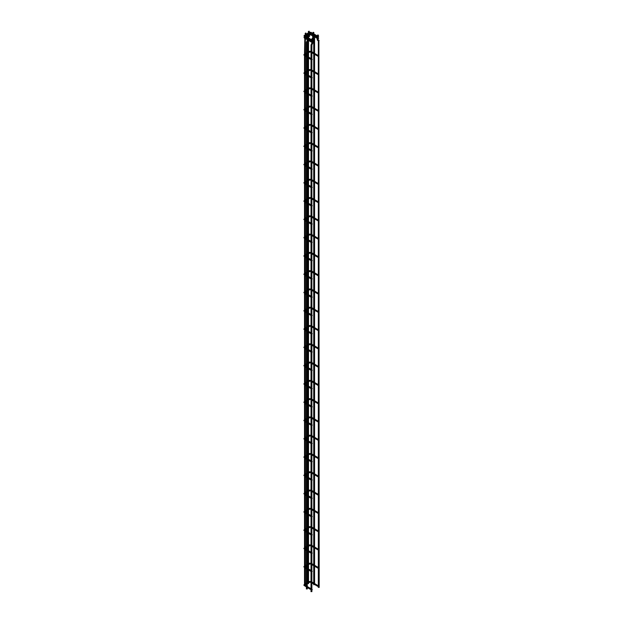 <?xml version="1.0" encoding="UTF-8"?>
<svg xmlns="http://www.w3.org/2000/svg" width="623" height="623" viewBox="0 0 623 623"><rect width="100%" height="100%" fill="white"/><g stroke="black" fill="none" stroke-linecap="round" stroke-linejoin="round"><path stroke-width="0.93" d="M317.979 56.109L318.797 55.891L318.096 56.319L311.874 52.729M311.874 51.748L318.797 55.891M312.279 59.403L311.897 59.878L312.279 59.403M317.979 74.394L318.797 74.168L318.096 74.604L311.874 71.006M311.874 70.025L318.797 74.168M312.279 77.68L311.897 78.155L312.279 77.68M317.979 92.679L318.797 92.453L318.096 92.889L311.874 89.291M311.874 88.31L318.797 92.453M312.279 95.965L311.897 96.44L312.279 95.965M317.979 110.956L318.797 110.738L318.096 111.174L311.874 107.577M311.874 106.595L318.797 110.738M312.279 114.25L311.897 114.725L312.279 114.25M317.979 129.241L318.797 129.023L318.096 129.452L311.874 125.862M311.874 124.873L318.797 129.023M312.279 132.528L311.897 133.003L312.279 132.528M317.979 147.526L318.797 147.301L318.096 147.737L311.874 144.139M311.874 143.158L318.797 147.301M312.279 150.813L311.897 151.288L312.279 150.813M317.979 165.804L318.797 165.586L318.096 166.022L311.874 162.424M311.874 161.443L318.797 165.586M312.279 169.098L311.897 169.573L312.279 169.098M317.979 184.089L318.797 183.871L318.096 184.299L311.874 180.709M311.874 179.72L318.797 183.871M312.279 187.383L311.897 187.85L312.279 187.383M317.979 202.374L318.797 202.148L318.096 202.584L311.874 198.986M311.874 198.005L318.797 202.148M312.279 205.66L311.897 206.135L312.279 205.66M317.979 220.651L318.797 220.433L318.096 220.869L311.874 217.271M311.874 216.29L318.797 220.433M312.279 223.945L311.897 224.42L312.279 223.945M317.979 238.936L318.797 238.718L318.096 239.146L311.874 235.556M311.874 234.575L318.797 238.718M312.279 242.23L311.897 242.697L312.279 242.23M317.979 257.221L318.797 256.995L318.096 257.431L311.874 253.834M311.874 252.852L318.797 256.995M312.279 260.507L311.897 260.982L312.279 260.507M317.979 275.498L318.797 275.28L318.096 275.716L311.874 272.119M311.874 271.137L318.797 275.28M312.279 278.793L311.897 279.268L312.279 278.793M317.979 293.783L318.797 293.565L318.096 294.001L311.874 290.404M311.874 289.422L318.797 293.565M312.279 297.078L311.897 297.553L312.279 297.078M317.979 312.068L318.797 311.843L318.096 312.279L311.874 308.681M311.874 307.7L318.797 311.843M312.279 315.355L311.897 315.83L312.279 315.355M317.979 330.354L318.797 330.128L318.096 330.564L311.874 326.966M311.874 325.985L318.797 330.128M312.279 333.64L311.897 334.115L312.279 333.64M317.979 348.631L318.797 348.413L318.096 348.849L311.874 345.251M311.874 344.27L318.797 348.413M312.279 351.925L311.897 352.4L312.279 351.925M317.979 366.916L318.797 366.698L318.096 367.126L311.874 363.536M311.874 362.547L318.797 366.698M312.279 370.21L311.897 370.677L312.279 370.21M317.979 385.201L318.797 384.975L318.096 385.411L311.874 381.813M311.874 380.832L318.797 384.975M312.279 388.487L311.897 388.962L312.279 388.487M317.979 403.478L318.797 403.26L318.096 403.696L311.874 400.098M311.874 399.117L318.797 403.26M312.279 406.772L311.897 407.247L312.279 406.772M317.979 421.763L318.797 421.545L318.096 421.973L311.874 418.383M311.874 417.394L318.797 421.545M312.279 425.057L311.897 425.525L312.279 425.057M317.979 440.048L318.797 439.822L318.096 440.259L311.874 436.661M311.874 435.679L318.797 439.822M312.279 443.335L311.897 443.81L312.279 443.335M317.979 458.326L318.797 458.107L318.096 458.544L311.874 454.946M311.874 453.965L318.797 458.107M312.279 461.62L311.897 462.095L312.279 461.62M317.979 476.611L318.797 476.393L318.096 476.821L311.874 473.231M311.874 472.25L318.797 476.393M312.279 479.905L311.897 480.38L312.279 479.905M317.979 494.896L318.797 494.67L318.096 495.106L311.874 491.508M311.874 490.527L318.797 494.67M312.279 498.182L311.897 498.657L312.279 498.182M317.979 513.173L318.797 512.955L318.096 513.391L311.874 509.793M311.874 508.812L318.797 512.955M312.279 516.467L311.897 516.942L312.279 516.467M317.979 531.458L318.797 531.24L318.096 531.676L311.874 528.078M311.874 527.097L318.797 531.24M312.279 534.752L311.897 535.227L312.279 534.752M317.979 549.743L318.797 549.525L318.096 549.953L311.874 546.355M311.874 545.374L318.797 549.525M312.279 553.029L311.897 553.504L312.279 553.029M317.979 568.028L318.797 567.802L318.096 568.238L311.874 564.64M311.874 563.659L318.797 567.802M312.279 571.314L311.897 571.789L312.279 571.314M317.979 586.305L318.797 586.087L318.096 586.523L311.874 582.926M311.874 581.944L318.797 586.087M312.279 589.599L311.897 590.074L312.279 589.599M307.801 583.525L308.408 583.525M308.463 37.123L309.335 36.625L308.79 36.017M308.338 36.212L308.79 35.955L308.338 36.212M308.907 31.243L308.486 31.485M305.363 584.724L305.239 585.347M304.639 38.649L305.293 38.953M305.745 33.066L305.317 33.315M306.539 588.844L307.139 588.844M307.637 36.609L307.217 36.368L307.645 35.628L307.217 36.368L307.637 36.609L308.066 35.877L307.645 35.628L308.245 36.274M311.142 591.5L311.749 591.5M312.201 39.241L312.248 38.291L311.827 39.031L312.855 38.938M312.248 39.272L312.676 38.533L312.248 38.291L312.98 39.109L312.855 42.574M313.852 584.623L314.451 584.623M312.746 36.975L313.844 38.252L314.272 37.512L313.844 38.252L312.925 37.723L313.47 37.115M314.272 37.512L313.47 37.053L314.451 37.917M313.346 32.334L313.774 32.583M318.462 587.279L319.062 587.279M318.408 40.884L317.535 40.378L318.08 39.771M317.348 39.631L318.454 40.916L318.883 40.176L318.08 39.708L318.883 40.176L318.454 40.916L319.062 40.573M317.956 34.997L318.384 35.246M318.158 37.279L318.672 36.741L318.158 37.279M312.653 40.464L312.139 41.001L312.653 40.464M318.158 38.797L318.672 38.26L318.158 38.797M312.653 41.982L312.139 42.52L312.653 41.982M310.799 51.966L311.009 51.25L309.257 51.444M309.561 51.966L309.351 51.25L307.264 52.449M304.795 55.081L304.195 54.365M306.415 53.921L304.491 55.603M310.799 70.243L311.009 69.527L309.257 69.721M309.561 70.243L309.351 69.527L307.264 70.734M304.795 73.366L304.195 72.65M306.415 72.206L304.491 73.88M310.799 88.528L311.009 87.812L309.257 88.007M309.561 88.528L309.351 87.812L307.264 89.019M304.795 91.643L304.195 90.935M306.415 90.491L304.491 92.165M310.799 106.813L311.009 106.097L309.257 106.292M309.561 106.813L309.351 106.097L307.264 107.296M304.795 109.928L304.195 109.212M306.415 108.776L304.491 110.45M310.799 125.091L311.009 124.374L309.257 124.569M309.561 125.091L309.351 124.374L307.264 125.581M304.795 128.213L304.195 127.497M306.415 127.053L304.491 128.735M310.799 143.376L311.009 142.659L309.257 142.854M309.561 143.376L309.351 142.659L307.264 143.866M306.415 145.338L304.725 146.312L304.195 145.782M304.795 146.491L304.491 147.012M310.799 161.661L311.009 160.944L309.257 161.139M309.561 161.661L309.351 160.944L307.264 162.144M304.795 164.776L304.195 164.059M306.415 163.623L304.491 165.297M310.799 179.938L311.017 179.229L309.257 179.424M309.561 179.938L309.351 179.229L307.264 180.429M306.415 181.9L304.725 182.874L304.195 182.344M304.795 183.061L304.491 183.583M310.799 198.223L311.009 197.507L309.257 197.701M309.561 198.223L309.351 197.507L307.264 198.714M304.795 201.338L304.195 200.629M306.415 200.185L304.491 201.86M310.799 216.508L311.009 215.792L309.257 215.986M309.561 216.508L309.351 215.792L307.264 216.999M306.415 218.471L304.725 219.444L304.195 218.914M304.795 219.623L304.491 220.145M310.799 234.793L311.009 234.077L309.257 234.271M309.561 234.793L309.351 234.077L307.264 235.276M304.795 237.908L304.195 237.192M306.415 236.748L304.491 238.43M310.799 253.07L311.009 252.354L309.257 252.549M309.561 253.07L309.351 252.354L307.264 253.561M306.415 255.033L304.725 256.006L304.195 255.477M304.795 256.193L304.491 256.707M310.799 271.355L311.009 270.639L309.257 270.834M309.561 271.355L309.351 270.639L307.264 271.846M304.795 274.47L304.195 273.762M306.415 273.318L304.491 274.992M310.799 289.64L311.009 288.924L309.257 289.119M309.561 289.64L309.351 288.924L307.264 290.123M304.795 292.755L304.195 292.039M306.415 291.603L304.491 293.277M310.799 307.918L311.009 307.201L309.257 307.396M309.561 307.918L309.351 307.201L307.264 308.408M304.795 311.041L304.195 310.324M306.415 309.88L304.491 311.555M310.799 326.203L311.009 325.486L309.257 325.681M309.561 326.203L309.351 325.486L307.264 326.693M304.795 329.318L304.195 328.609M306.415 328.165L304.491 329.84M310.799 344.488L311.009 343.771L309.257 343.966M309.561 344.488L309.351 343.771L307.264 344.971M304.795 347.603L304.195 346.886M304.663 347.424L304.491 348.125M310.799 362.765L311.009 362.049L309.257 362.243M309.561 362.765L309.351 362.049L307.264 363.256M304.795 365.888L304.195 365.171M306.415 364.728L304.491 366.41M310.799 381.05L311.009 380.334L309.257 380.528M309.561 381.05L309.351 380.334L307.264 381.541M306.415 383.013L304.725 383.986L304.195 383.457M304.795 384.165L304.491 384.687M310.799 399.335L311.009 398.619L309.257 398.813M309.561 399.335L309.351 398.619L307.264 399.818M304.795 402.45L304.195 401.742M306.415 401.298L304.491 402.972M310.799 417.612L311.017 416.904L309.257 417.099M309.561 417.612L309.351 416.904L307.264 418.103M306.415 419.575L304.725 420.548L304.195 420.019M304.795 420.735L304.491 421.257M310.799 435.898L311.009 435.181L309.257 435.376M309.561 435.898L309.351 435.181L307.264 436.388M304.795 439.013L304.195 438.304M306.415 437.86L304.491 439.534M310.799 454.183L311.009 453.466L309.257 453.661M309.561 454.183L309.351 453.466L307.264 454.673M306.415 456.145L304.725 457.118L304.195 456.589M304.795 457.298L304.491 457.819M310.799 472.468L311.009 471.751L309.257 471.946M309.561 472.468L309.351 471.751L307.264 472.95M304.795 475.583L304.195 474.866M306.415 474.422L304.491 476.104M310.799 490.745L311.009 490.028L309.257 490.223M309.561 490.745L309.351 490.028L307.264 491.236M304.795 493.868L304.195 493.151M306.415 492.707L304.491 494.382M310.799 509.03L311.009 508.313L309.257 508.508M309.561 509.03L309.351 508.313L307.264 509.521M304.795 512.145L304.195 511.436M306.415 510.992L304.491 512.667M310.799 527.315L311.009 526.599L309.257 526.793M309.561 527.315L309.351 526.599L307.264 527.798M304.795 530.43L304.195 529.714M306.415 529.277L304.491 530.952M310.799 545.592L311.009 544.876L309.257 545.07M309.561 545.592L309.351 544.876L307.264 546.083M304.795 548.715L304.195 547.999M306.415 547.555L304.491 549.237M310.799 563.877L311.009 563.161L309.257 563.356M309.561 563.877L309.351 563.161L307.264 564.368M304.795 566.992L304.195 566.284M306.415 565.84L304.491 567.514M310.799 582.162L311.009 581.446L309.257 581.641M309.561 582.162L309.351 581.446L307.264 582.645M304.795 585.277L304.195 584.561M304.663 585.098L304.491 585.799M308.915 35.877L309.639 36.048L309.335 36.625L308.408 37.154L308.369 36.469M308.915 32.232L309.639 32.412L309.514 35.877M309.639 33.066L309.436 32.201M308.907 32.217L309.335 31.975M304.779 38.276L305.395 38.634M306.189 38.104L306.345 37.707M305.745 34.063L306.275 34.031M305.745 34.047L306.166 33.798M306.609 42.107L307.303 42.216L307.264 589.015M306.718 41.873L307.303 42.216L308.066 40.526M307.63 39.927L308.221 40.612L308.369 40.09M307.645 40.261L308.237 40.269M307.591 36.586L308.369 36.446L308.369 37.847M311.22 44.763L311.749 44.801M311.329 44.537L311.749 44.786M312.248 42.94L312.676 43.182M312.255 42.574L312.98 42.746L311.874 44.973L311.874 591.679M313.797 38.221L314.576 38.089L314.576 53.305M312.816 33.299L312.621 37.146L313.346 36.975M313.19 32.248L312.621 33.502L313.346 33.331M312.925 33.074L313.353 33.315M317.426 35.955L317.224 39.81L317.956 39.631M317.8 34.904L317.224 36.165L318.112 36.064L318.08 39.81M317.535 35.729L318.112 36.064L318.54 35.332M310.799 33.035L311.095 32.513M305.62 35.449L304.92 35.854L304.382 35.324M304.99 36.041L304.686 36.562M310.799 34.545L311.095 34.024M309.639 34.584L309.639 33.907M305.379 37.107L304.92 37.372L304.818 36.78M304.99 37.559L304.686 38.081M311.017 52.239L309.771 51.982L307.264 53.43M306.415 52.939L303.814 54.894L306.415 56.849M306.415 55.868L304.663 54.894M307.264 56.358L311.017 58.531M306.539 56.927L311.017 59.512M311.017 70.516L309.771 70.267L307.264 71.715M306.415 71.224L303.814 73.179L306.415 75.134M306.415 74.153L304.663 73.179M307.264 74.643L311.017 76.816M306.539 75.204L311.017 77.797M311.017 88.801L309.771 88.552L307.264 90M306.415 89.51L303.814 91.464L306.415 93.419M306.415 92.438L304.663 91.464M307.264 92.928L311.017 95.093M306.539 93.489L311.017 96.074M311.017 107.086L309.771 106.829L307.264 108.285M306.415 107.787L303.814 109.741L306.415 111.704M306.415 110.715L304.663 109.741M307.264 111.206L311.017 113.378M306.539 111.774L311.017 114.359M311.017 125.363L309.771 125.114L307.264 126.562M306.415 126.072L303.814 128.027L306.415 129.981M306.415 129L304.663 128.027M307.264 129.491L311.017 131.663M306.539 130.051L311.017 132.644M311.017 143.648L309.771 143.399L307.264 144.847M306.415 144.357L303.814 146.312L306.415 148.266M306.415 147.285L304.663 146.312M307.264 147.776L311.017 149.941M306.539 148.336L311.017 150.922M311.017 161.933L309.771 161.676L307.264 163.133M306.415 162.642L303.814 164.597L306.415 166.551M306.415 165.562L304.663 164.597M307.264 166.061L311.017 168.226M306.539 166.621L311.017 169.207M311.017 180.218L309.771 179.961L307.264 181.41M306.415 180.919L303.814 182.874L306.415 184.829M306.415 183.847L304.663 182.874M307.264 184.338L311.017 186.511M306.539 184.906L311.017 187.492M311.017 198.496L309.771 198.246L307.264 199.695M306.415 199.204L303.814 201.159L306.415 203.114M306.415 202.132L304.663 201.159M307.264 202.623L311.017 204.788M306.539 203.184L311.017 205.777M311.017 216.781L309.771 216.531L307.264 217.98M306.415 217.489L303.814 219.444L306.415 221.399M306.415 220.417L304.663 219.444M307.264 220.908L311.017 223.073M306.539 221.469L311.017 224.054M311.017 235.066L309.771 234.809L307.264 236.257M306.415 235.767L303.814 237.721L306.415 239.676M306.415 238.695L304.663 237.721M307.264 239.185L311.017 241.358M306.539 239.754L311.017 242.339M311.017 253.343L309.771 253.094L307.264 254.542M306.415 254.052L303.814 256.006L306.415 257.961M306.415 256.98L304.663 256.006M307.264 257.47L311.017 259.635M306.539 258.031L311.017 260.624M311.017 271.628L309.771 271.379L307.264 272.827M306.415 272.337L303.814 274.291L306.415 276.246M306.415 275.265L304.663 274.291M307.264 275.755L311.017 277.92M306.539 276.316L311.017 278.902M311.017 289.913L309.771 289.656L307.264 291.105M306.415 290.614L303.814 292.569L306.415 294.523M306.415 293.542L304.663 292.569M307.264 294.033L311.017 296.205M306.539 294.601L311.017 297.187M311.017 308.19L309.771 307.941L307.264 309.39M306.415 308.899L303.814 310.854L306.415 312.808M306.415 311.827L304.663 310.854M307.264 312.318L311.017 314.49M306.539 312.878L311.017 315.472M311.017 326.475L309.771 326.226L307.264 327.675M306.415 327.184L303.814 329.139L306.415 331.093M306.415 330.112L304.663 329.139M307.264 330.603L311.017 332.768M306.539 331.163L311.017 333.749M311.017 344.76L309.771 344.503L307.264 345.96M306.415 345.461L303.814 347.424L306.415 349.378M306.415 346.45L304.725 347.424M304.709 347.408L306.415 348.389M307.264 348.88L311.017 351.053M306.539 349.448L311.017 352.034M311.017 363.038L309.771 362.788L307.264 364.237M306.415 363.746L303.814 365.701L306.415 367.656M306.415 366.674L304.663 365.701M307.264 367.165L311.017 369.338M306.539 367.726L311.017 370.319M311.017 381.323L309.771 381.074L307.264 382.522M306.415 382.031L303.814 383.986L306.415 385.941M306.415 384.959L304.663 383.986M307.264 385.45L311.017 387.615M306.539 386.011L311.017 388.604M311.017 399.608L309.771 399.351L307.264 400.807M306.415 400.316L303.814 402.271L306.415 404.226M306.415 403.237L304.663 402.271M307.264 403.735L311.017 405.9M306.539 404.296L311.017 406.881M311.017 417.893L309.771 417.636L307.264 419.084M306.415 418.594L303.814 420.548L306.415 422.503M306.415 421.522L304.663 420.548M307.264 422.012L311.017 424.185M306.539 422.581L311.017 425.166M311.017 436.17L309.771 435.921L307.264 437.369M306.415 436.879L303.814 438.833L306.415 440.788M306.415 439.807L304.663 438.833M307.264 440.297L311.017 442.462M306.539 440.858L311.017 443.451M311.017 454.455L309.771 454.206L307.264 455.654M306.415 455.164L303.814 457.118L306.415 459.073M306.415 458.092L304.663 457.118M307.264 458.583L311.017 460.747M306.539 459.143L311.017 461.729M311.017 472.74L309.771 472.483L307.264 473.932M306.415 473.441L303.814 475.396L306.415 477.35M306.415 476.369L304.663 475.396M307.264 476.86L311.017 479.032M306.539 477.428L311.017 480.014M311.017 491.017L309.771 490.768L307.264 492.217M306.415 491.726L303.814 493.681L306.415 495.635M306.415 494.654L304.663 493.681M307.264 495.145L311.017 497.318M306.539 495.706L311.017 498.299M311.017 509.303L309.771 509.053L307.264 510.502M306.415 510.011L303.814 511.966L306.415 513.92M306.415 512.939L304.663 511.966M307.264 513.43L311.017 515.595M306.539 513.991L311.017 516.576M311.017 527.588L309.771 527.331L307.264 528.779M306.415 528.288L303.814 530.243L306.415 532.198M306.415 531.217L304.663 530.243M307.264 531.707L311.017 533.88M306.539 532.276L311.017 534.861M311.017 545.865L309.771 545.616L307.264 547.064M306.415 546.573L303.814 548.528L306.415 550.483M306.415 549.502L304.663 548.528M307.264 549.992L311.017 552.165M306.539 550.553L311.017 553.146M311.017 564.15L309.771 563.901L307.264 565.349M306.415 564.859L303.814 566.813L306.415 568.768M306.415 567.787L304.663 566.813M307.264 568.277L311.017 570.442M306.539 568.838L311.017 571.423M311.017 582.435L309.771 582.178L307.264 583.634M306.415 583.136L303.814 585.098L306.415 587.053M306.415 584.125L304.725 585.098M304.709 585.083L306.415 586.064M307.264 586.562L311.017 588.727M306.539 587.123L311.017 589.708M307.676 582.412L307.676 569.5M307.676 568.519L307.676 565.108M307.676 564.126L307.676 551.215M307.676 550.234L307.676 546.823M307.676 545.841L307.676 532.93M307.676 531.949L307.676 528.545M307.676 527.556L307.676 514.653M307.676 513.671L307.676 510.26M307.676 509.279L307.676 496.367M307.676 495.386L307.676 491.975M307.676 490.994L307.676 478.082M307.676 477.101L307.676 473.698M307.676 472.709L307.676 459.805M307.676 458.816L307.676 455.413M307.676 454.432L307.676 441.52M307.676 440.539L307.676 437.128M307.676 436.147L307.676 423.235M307.676 422.254L307.676 418.843M307.676 417.862L307.676 404.958M307.676 403.969L307.676 400.566M307.676 399.584L307.676 386.673M307.676 385.692L307.676 382.281M307.676 381.299L307.676 368.388M307.676 367.406L307.676 363.996M307.676 363.014L307.676 350.103M307.676 349.121L307.676 345.718M307.676 344.737L307.676 331.825M307.676 330.844L307.676 327.433M307.676 326.452L307.676 313.54M307.676 312.559L307.676 309.148M307.676 308.167L307.676 295.255M307.676 294.274L307.676 290.871M307.676 289.882L307.676 276.978M307.676 275.997L307.676 272.586M307.676 271.605L307.676 258.693M307.676 257.712L307.676 254.301M307.676 253.32L307.676 240.408M307.676 239.427L307.676 236.024M307.676 235.035L307.676 222.131M307.676 221.142L307.676 217.739M307.676 216.757L307.676 203.846M307.676 202.864L307.676 199.453M307.676 198.472L307.676 185.561M307.676 184.579L307.676 181.168M307.676 180.187L307.676 167.283M307.676 166.294L307.676 162.891M307.676 161.91L307.676 148.998M307.676 148.017L307.676 144.606M307.676 143.625L307.676 130.713M307.676 129.732L307.676 126.321M307.676 125.34L307.676 112.428M307.676 111.447L307.676 108.044M307.676 107.063L307.676 94.151M307.676 93.17L307.676 89.759M307.676 88.778L307.676 75.866M307.676 74.885L307.676 71.474M307.676 70.492L307.676 57.581M307.676 56.6L307.676 53.196M307.676 52.207L307.676 41.554M308.533 583.696L308.533 582.902M308.533 582.754L308.533 569.99M308.533 569.009L308.533 564.617M308.533 564.469L308.533 551.705M308.533 550.724L308.533 546.332M308.533 546.192L308.533 533.42M308.533 532.439L308.533 528.055M308.533 527.907L308.533 515.143M308.533 514.162L308.533 509.77M308.533 509.622L308.533 496.858M308.533 495.877L308.533 491.485M308.533 491.345L308.533 478.573M308.533 477.592L308.533 473.2M308.533 473.059L308.533 460.296M308.533 459.315L308.533 454.922M308.533 454.774L308.533 442.011M308.533 441.029L308.533 436.637M308.533 436.497L308.533 423.726M308.533 422.744L308.533 418.352M308.533 418.212L308.533 405.448M308.533 404.459L308.533 400.075M308.533 399.927L308.533 387.163M308.533 386.182L308.533 381.79M308.533 381.65L308.533 368.878M308.533 367.897L308.533 363.505M308.533 363.365L308.533 350.601M308.533 349.612L308.533 345.228M308.533 345.08L308.533 332.316M308.533 331.335L308.533 326.943M308.533 326.795L308.533 314.031M308.533 313.05L308.533 308.517M308.533 307.676L308.533 295.746M308.533 294.765L308.533 290.232M308.533 289.391L308.533 277.469M308.533 276.487L308.533 271.947M308.533 271.114L308.533 259.184M308.533 258.202L308.533 253.67M308.533 252.829L308.533 240.899M308.533 239.917L308.533 235.385M308.533 234.544L308.533 222.621M308.533 221.64L308.533 217.1M308.533 216.267L308.533 204.336M308.533 203.355L308.533 198.823M308.533 197.982L308.533 186.051M308.533 185.07L308.533 180.538M308.533 179.697L308.533 167.774M308.533 166.785L308.533 162.253M308.533 161.419L308.533 149.489M308.533 148.508L308.533 143.975M308.533 143.134L308.533 131.204M308.533 130.223L308.533 125.69M308.533 124.849L308.533 112.927M308.533 111.938L308.533 107.405M308.533 106.564L308.533 94.641M308.533 93.66L308.533 89.12M308.533 88.287L308.533 76.356M308.533 75.375L308.533 70.843M308.533 70.002L308.533 58.071M308.533 57.09L308.533 52.558M308.533 51.717L308.533 40.44M308.533 39.459L308.533 38.922M308.533 37.941L308.533 37.084M308.79 36.048L308.33 31.578M309.063 31.15L309.639 32.412M304.515 584.234L304.515 567.67M304.515 565.957L304.515 549.385M304.515 547.672L304.515 531.108M304.515 529.386L304.515 512.822M304.515 511.109L304.515 494.537M304.515 492.824L304.515 476.26M304.515 474.539L304.515 457.975M304.515 456.254L304.515 439.69M304.515 437.977L304.515 421.405M304.515 419.692L304.515 403.128M304.515 401.407L304.515 384.843M304.515 383.129L304.515 366.558M304.515 364.844L304.515 348.28M304.515 346.559L304.515 329.995M304.515 328.282L304.515 311.71M304.515 309.997L304.515 293.433M304.515 291.712L304.515 275.148M304.515 273.435L304.515 256.863M304.515 255.15L304.515 238.586M304.515 236.865L304.515 220.301M304.515 218.58L304.515 202.016M304.515 200.302L304.515 183.73M304.515 182.017L304.515 165.453M304.515 163.732L304.515 147.168M304.515 145.455L304.515 128.883M304.515 127.17L304.515 110.606M304.515 108.885L304.515 92.321M304.515 90.608L304.515 74.036M304.515 72.323L304.515 55.758M304.515 54.037L304.818 38.244M305.363 584.584L305.363 568.16M305.363 567.179L305.363 566.447M305.363 566.299L305.363 549.875M305.363 548.894L305.363 548.162M305.363 548.022L305.363 531.598M305.363 530.617L305.363 529.877M305.363 529.737L305.363 513.313M305.363 512.332L305.363 511.6M305.363 511.452L305.363 495.028M305.363 494.047L305.363 493.315M305.363 493.167L305.363 476.751M305.363 475.762L305.363 475.03M305.363 474.89L305.363 458.466M305.363 457.484L305.363 456.752M305.363 456.604L305.363 440.181M305.363 439.199L305.363 438.467M305.363 438.319L305.363 421.903M305.363 420.914L305.363 420.182M305.363 420.042L305.363 403.618M305.363 402.637L305.363 401.897M305.363 401.757L305.363 385.333M305.363 384.352L305.363 383.62M305.363 383.472L305.363 367.048M305.363 366.067L305.363 365.335M305.363 365.195L305.363 348.771M305.363 347.79L305.363 347.05M305.363 346.91L305.363 330.486M305.363 329.505L305.363 328.773M305.363 328.625L305.363 312.201M305.363 311.22L305.363 310.347M305.363 309.506L305.363 293.924M305.363 292.942L305.363 292.062M305.363 291.221L305.363 275.639M305.363 274.657L305.363 273.777M305.363 272.936L305.363 257.354M305.363 256.372L305.363 255.492M305.363 254.659L305.363 239.076M305.363 238.087L305.363 237.215M305.363 236.374L305.363 220.791M305.363 219.81L305.363 218.93M305.363 218.089L305.363 202.506M305.363 201.525L305.363 200.645M305.363 199.812L305.363 184.229M305.363 183.24L305.363 182.368M305.363 181.527L305.363 165.944M305.363 164.963L305.363 164.083M305.363 163.242L305.363 147.659M305.363 146.678L305.363 145.798M305.363 144.964L305.363 129.374M305.363 128.393L305.363 127.52M305.363 126.679L305.363 111.096M305.363 110.115L305.363 109.235M305.363 108.394L305.363 92.811M305.363 91.83L305.363 90.95M305.363 90.117L305.363 74.526M305.363 73.545L305.363 72.665M305.363 71.832L305.363 56.249M305.363 55.26L305.363 54.388M305.363 53.547L305.363 38.914M306.469 37.738L306.166 38.447M305.62 37.777L305.62 37.248M305.62 36.259L305.161 33.401M306.469 36.749L305.901 32.98M306.415 589.015L306.415 42.309L307.521 39.856M308.369 39.366L308.369 38.828M307.521 38.875L307.521 38.338M307.521 37.357L307.521 36.539M311.017 591.679L311.017 44.973L312.131 42.52L304.476 38.096L304.001 37.372L304.53 36.617M312.131 42.045L312.131 41.001L304.476 36.578L304.001 35.854L305.62 34.467M312.131 40.02L312.131 39.202M313.727 584.795L313.727 584M313.727 583.852L313.727 565.715M313.727 565.567L313.727 547.43M313.727 547.29L313.727 529.145M313.727 529.005L313.727 510.868M313.727 510.72L313.727 492.583M313.727 492.443L313.727 474.298M313.727 474.158L313.727 456.02M313.727 455.872L313.727 437.735M313.727 437.587L313.727 419.45M313.727 419.31L313.727 401.173M313.727 401.025L313.727 382.888M313.727 382.74L313.727 364.603M313.727 364.463L313.727 346.318M313.727 346.178L313.727 328.041M313.727 327.893L313.727 309.615M313.727 308.774L313.727 291.33M313.727 290.489L313.727 273.045M313.727 272.212L313.727 254.768M313.727 253.927L313.727 236.483M313.727 235.642L313.727 218.198M313.727 217.357L313.727 199.913M313.727 199.08L313.727 181.636M313.727 180.795L313.727 163.351M313.727 162.51L313.727 145.066M313.727 144.232L313.727 126.788M313.727 125.947L313.727 108.503M313.727 107.662L313.727 90.218M313.727 89.385L313.727 71.941M313.727 71.1L313.727 53.656M313.727 52.815L313.727 38.182M314.576 583.502L314.576 566.206M314.576 565.225L314.576 547.921M314.576 546.939L314.576 529.643M314.576 528.654L314.576 511.358M314.576 510.377L314.576 493.073M314.576 492.092L314.576 474.788M314.576 473.807L314.576 456.511M314.576 455.53L314.576 438.226M314.576 437.245L314.576 419.941M314.576 418.96L314.576 401.664M314.576 400.675L314.576 383.379M314.576 382.397L314.576 365.094M314.576 364.112L314.576 346.816M314.576 345.827L314.576 328.531M314.576 327.55L314.576 310.246M314.576 309.265L314.576 291.961M314.576 290.98L314.576 273.684M314.576 272.703L314.576 255.399M314.576 254.418L314.576 237.114M314.576 236.133L314.576 218.837M314.576 217.855L314.576 200.551M314.576 199.57L314.576 182.266M314.576 181.285L314.576 163.989M314.576 163L314.576 145.704M314.576 144.723L314.576 127.419M314.576 126.438L314.576 109.142M314.576 108.153L314.576 90.857M314.576 89.876L314.576 72.572M314.576 71.59L314.576 54.287M313.47 37.146L313.93 32.669M318.337 587.45L318.337 586.555M318.337 585.869L318.337 568.269M318.337 567.584L318.337 549.992M318.337 549.299L318.337 531.707M318.337 531.022L318.337 513.422M318.337 512.737L318.337 495.145M318.337 494.452L318.337 476.86M318.337 476.174L318.337 458.575M318.337 457.889L318.337 440.297M318.337 439.604L318.337 422.012M318.337 421.327L318.337 403.727M318.337 403.042L318.337 385.45M318.337 384.757L318.337 367.165M318.337 366.472L318.337 348.88M318.337 348.195L318.337 330.595M318.337 329.91L318.337 312.318M318.337 311.438L318.337 294.033M318.337 293.153L318.337 275.748M318.337 274.868L318.337 257.47M318.337 256.583L318.337 239.185M318.337 238.305L318.337 220.9M318.337 220.02L318.337 202.623M318.337 201.735L318.337 184.338M318.337 183.458L318.337 166.053M318.337 165.173L318.337 147.776M318.337 146.888L318.337 129.491M318.337 128.611L318.337 111.206M318.337 110.326L318.337 92.92M318.337 92.04L318.337 74.643M318.337 73.755L318.337 56.358M318.337 55.478L318.337 40.845M319.186 587.45L318.883 40.176M318.672 36.741L318.08 36.399M317.263 35.924L313.47 33.735M312.653 33.26L311.009 32.318L309.351 32.318M317.224 36.889L312.746 34.296M312.621 34.226L309.771 33.05M308.79 32.637L306.438 33.992M308.79 33.619L306.345 35.028M312.559 40.269L304.857 35.854M318.672 38.26L318.08 37.917M317.224 37.419L313.47 35.254M312.621 34.763L311.009 33.829L309.351 33.829M317.224 38.408L312.746 35.815M312.621 35.745L309.771 34.569M308.79 34.156L306.469 35.495M308.79 35.137L307.793 35.713M307.069 36.134L306.345 36.547M312.559 41.788L304.857 37.372"/></g></svg>

